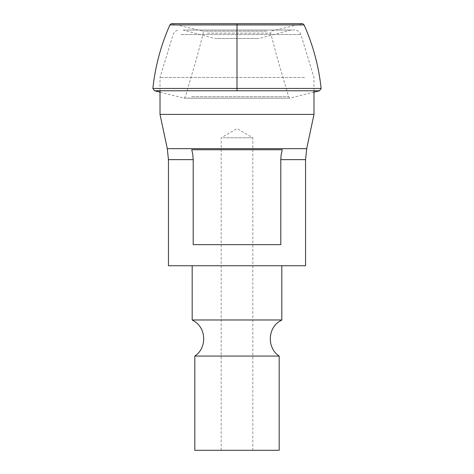 <?xml version="1.0" encoding="UTF-8"?>
<svg xmlns="http://www.w3.org/2000/svg" width="474" height="474" viewBox="0 0 474 474"><rect width="100%" height="100%" fill="white"/><g stroke="black" fill="none" stroke-linecap="round" stroke-linejoin="round"><path stroke-width="0.36" stroke-dasharray="2.37 1.78" d="M217.43 38.471L256.57 38.471L214.704 38.471L183.213 30.034M256.57 38.471L259.296 38.471L290.787 30.034L189.801 30.034L284.199 30.034M183.219 30.034L189.801 30.034M186.282 30.034L294.798 30.034L186.282 30.034M304.563 77.493L160.011 77.493L304.563 77.493M160.011 114.4L313.989 114.4M198.736 149.731L282.255 149.731L198.736 149.731M192.746 154.127L193.196 159.637L193.196 244.649L280.804 244.649L193.196 244.649L280.804 244.649L280.804 159.637L281.118 155.004L282.255 149.731L191.745 149.731M168.448 265.742L305.552 265.742M192.177 319.974L281.823 319.974M258.49 265.742L192.177 265.742L258.49 265.742M223.118 137.774L252.82 137.774L223.118 137.774M223.118 450.3L252.82 450.3L223.118 450.3M194.814 450.3L279.186 450.3M194.814 356.069L279.186 356.069M152.877 88.454L321.123 88.454M169.899 24.938L304.101 24.938M266.856 31.166L202.979 31.166L266.856 31.166M283.482 98.142L184.036 98.142L283.482 98.142M237 23.759L237 90.765M180.967 34.507L300.848 34.507L180.967 34.507M306.702 148.676L167.298 148.676M280.804 159.637L305.552 159.637M168.448 159.637L193.196 159.637M180.25 23.759L301.665 23.759L180.25 23.759M154.524 90.765L319.476 90.765M207.452 33.133L270.672 33.133L207.452 33.133M191.686 96.649L288.636 96.649L191.686 96.649M313.989 90.765L313.989 77.493L300.848 34.507C299.811 31.693 297.791 30.2 294.798 30.034M160.011 90.765L160.011 77.493L173.152 34.507C174.189 31.693 176.209 30.2 179.202 30.034M221.18 450.3L221.18 137.774L237 128.638L252.82 137.774L252.82 450.3M160.011 92.14L184.036 98.142L185.364 96.649L196.746 57.875L203.328 33.133L202.979 31.166L171.837 23.7L302.163 23.7L271.021 31.166L270.672 33.133L277.254 57.875L288.636 96.649L289.845 98.159L184.155 98.159L289.845 98.159L313.989 92.14"/><path stroke-width="0.71" d="M313.989 90.765L313.989 114.4L160.011 114.4L160.011 90.765M191.745 149.731L192.746 154.127L191.745 149.731L282.255 149.731L281.118 155.004L280.804 159.637L280.804 244.649L193.196 244.649L193.196 159.637L192.746 154.127M280.804 159.637L305.552 159.637L305.552 265.742L168.448 265.742L168.448 159.637L193.196 159.637M281.823 265.742L281.823 319.974L192.177 319.974L194.814 321.556C206.634 329.181 206.634 348.437 194.814 356.069L194.814 450.3L279.186 450.3L279.186 356.069L194.814 356.069M313.989 92.14L319.476 90.765L321.123 88.454L152.877 88.454C155.217 66.39 160.887 45.214 169.899 24.938C171.019 23.813 171.665 23.404 171.837 23.7L302.163 23.7C302.335 23.404 302.981 23.813 304.101 24.938L169.899 24.938M237 23.759L237 90.765M168.448 159.637L167.298 148.676L306.702 148.676L313.989 114.4M319.476 90.765L154.524 90.765L152.877 88.454M167.298 148.676L160.011 114.4M306.702 148.676L305.552 159.637M281.823 319.974L279.186 321.556C267.366 329.181 267.366 348.437 279.186 356.069M192.177 265.742L192.177 319.974M321.123 88.454C318.783 66.39 313.113 45.214 304.101 24.938M160.011 92.14L154.524 90.765"/></g></svg>
